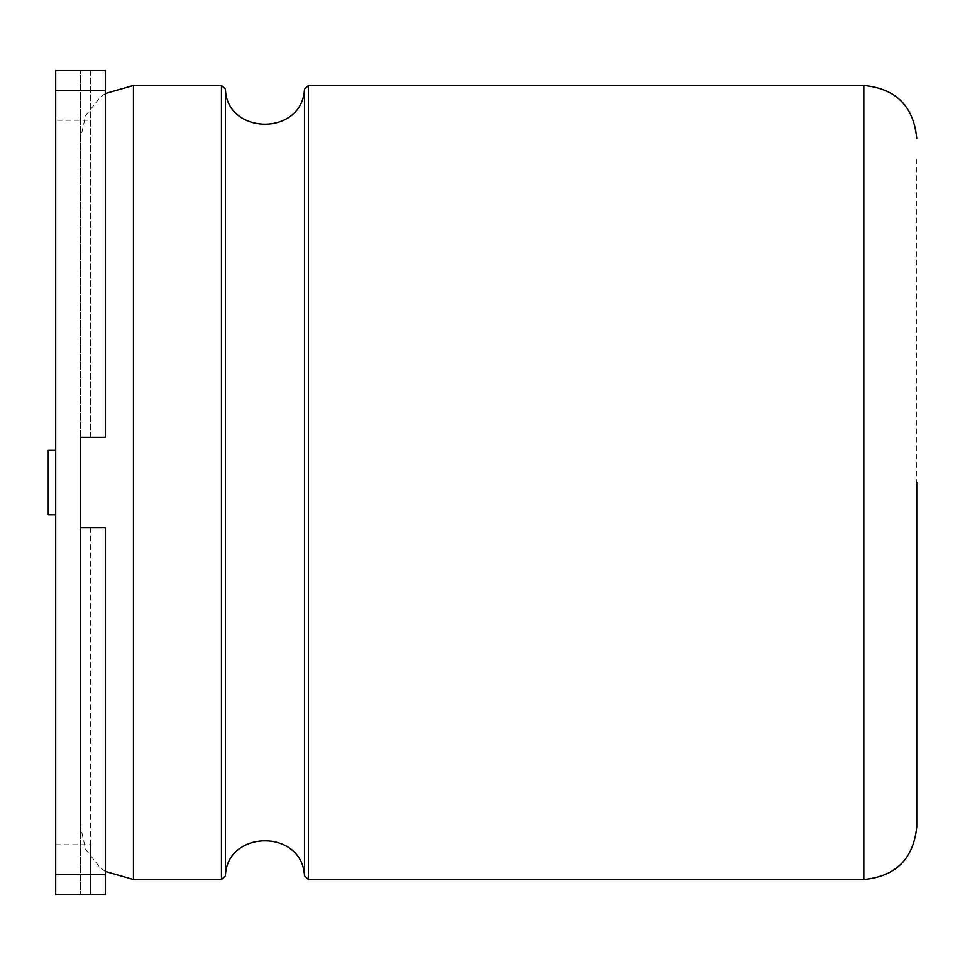 <?xml version="1.0" encoding="UTF-8"?>
<svg xmlns="http://www.w3.org/2000/svg" width="965" height="965" viewBox="0 0 965 965"><rect width="100%" height="100%" fill="white"/><g stroke="black" fill="none" stroke-linecap="round" stroke-linejoin="round"><path stroke-width="0.72" stroke-dasharray="4.83 3.62" d="M80.505 482.5L80.505 826.595L80.505 482.5M80.505 437.217L80.505 70.578L80.505 437.217L90.433 437.217L90.433 70.578L105.318 70.578L105.318 437.217M80.505 527.783L80.505 894.422L80.505 527.783L90.433 527.783L90.433 894.422L105.318 894.422L105.318 527.783M55.693 844.785L90.433 844.785L90.433 894.422L55.693 894.422L55.693 120.215L90.433 120.215M90.433 844.785L90.433 527.783M55.693 120.215L55.693 70.578L90.433 70.578L90.433 437.217M55.693 450.245L55.693 514.755L55.693 450.245L55.693 514.755L55.693 450.245L48.25 450.245L55.693 450.245L48.25 450.245L48.25 514.755L55.693 514.755M48.25 514.755L48.25 450.245L48.25 514.755M916.75 805.317L916.75 159.683M221.468 85.475L221.468 879.525M133.447 85.475L133.447 879.525M225.424 89.082L225.424 875.918M304.506 89.082L304.506 875.918M308.45 85.475L308.45 879.525M863.808 85.475L863.808 879.525M105.318 871.443L100.022 867.644L85.632 849.321L80.505 826.595M105.318 93.557L100.022 97.356L85.632 115.679L80.505 138.405"/><path stroke-width="1.45" d="M80.505 527.783L80.505 437.217L80.505 527.783L105.318 527.783L105.318 894.422L55.693 894.422L55.693 874.567L105.318 874.567M55.693 450.245L55.693 514.755L48.25 514.755L48.25 450.245L55.693 450.245L55.693 70.578L105.318 70.578L105.318 437.217L80.505 437.217M55.693 514.755L55.693 874.567M916.75 482.5L916.75 826.595L916.75 482.5M133.447 85.475L133.447 879.525L221.468 879.525L221.468 85.475L133.447 85.475L105.318 93.557M221.468 879.525L225.424 875.918L225.424 89.082L221.468 85.475M225.424 875.918C226.606 829.84 302.25 828.489 304.506 875.918L304.506 89.082C302.25 136.511 226.606 135.16 225.424 89.082M55.693 90.433L105.318 90.433M304.506 875.918L308.45 879.525L308.45 85.475L304.506 89.082M308.45 879.525L863.808 879.525L863.808 85.475C895.966 88.599 913.614 106.246 916.75 138.405M133.447 879.525L105.318 871.443M308.45 85.475L863.808 85.475M863.808 879.525C895.966 876.389 913.614 858.741 916.75 826.595"/></g></svg>
